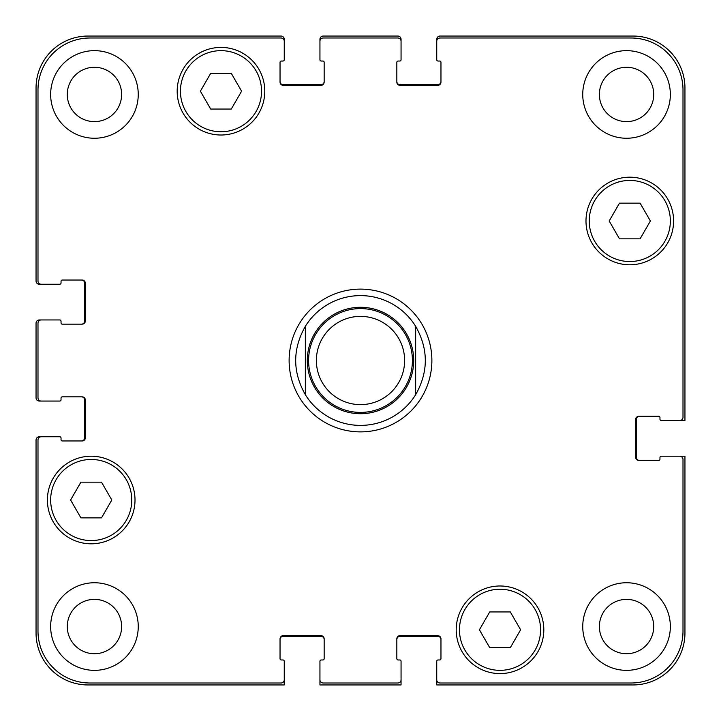 <?xml version="1.0" encoding="UTF-8"?>
<svg xmlns="http://www.w3.org/2000/svg" width="721" height="721" viewBox="0 0 721 721"><rect width="100%" height="100%" fill="white"/><g stroke="black" fill="none" stroke-linecap="round" stroke-linejoin="round"><path stroke-width="1.08" d="M360.5 295.61A64.89 64.89 0 0 1 415.656 326.316L415.656 394.684L415.656 326.316C428.526 349.108 428.526 371.892 415.656 394.684A64.89 64.89 0 0 1 360.5 425.39A64.89 64.89 0 0 0 415.656 394.684M360.5 425.39A64.89 64.89 0 0 1 305.344 394.684L305.344 326.316L305.344 394.684C292.474 371.892 292.474 349.108 305.344 326.316A64.89 64.89 0 0 1 415.656 326.316A64.89 64.89 0 0 0 305.344 326.316M360.5 431.879A71.379 71.379 0 0 1 298.683 324.81A71.379 71.379 0 0 1 422.317 324.81A71.379 71.379 0 0 1 360.5 431.879M360.5 412.412A51.912 51.912 0 0 0 405.454 334.544A51.912 51.912 0 0 0 315.546 334.544A51.912 51.912 0 0 0 360.5 412.412M360.5 404.625A44.125 44.125 0 0 0 398.713 338.437A44.125 44.125 0 0 0 322.287 338.437A44.125 44.125 0 0 0 360.5 404.625M510.315 611.949L520.616 629.793L510.315 647.638L489.712 647.638L479.411 629.793L489.712 611.949L510.315 611.949M101.508 482.169L111.809 500.013L101.508 517.858L80.905 517.858L70.604 500.013L80.905 482.169L101.508 482.169M231.288 73.362L241.589 91.207L231.288 109.051L210.685 109.051L200.384 91.207L210.685 73.362L231.288 73.362M640.095 203.142L650.396 220.986L640.095 238.831L619.492 238.831L609.191 220.986L619.492 203.142L640.095 203.142M131.763 500.013A40.556 40.556 0 0 0 70.928 464.892A40.556 40.556 0 0 0 70.928 535.135A40.556 40.556 0 0 0 131.763 500.013M135.007 500.013A43.801 43.801 0 0 1 69.306 537.947A43.801 43.801 0 0 1 69.306 462.08A43.801 43.801 0 0 1 135.007 500.013M540.57 629.793A40.556 40.556 0 0 0 479.735 594.672A40.556 40.556 0 0 0 479.735 664.915A40.556 40.556 0 0 0 540.57 629.793M543.814 629.793A43.801 43.801 0 0 1 478.113 667.727A43.801 43.801 0 0 1 478.113 591.86A43.801 43.801 0 0 1 543.814 629.793M670.35 220.986A40.556 40.556 0 0 0 609.515 185.865A40.556 40.556 0 0 0 609.515 256.108A40.556 40.556 0 0 0 670.35 220.986M673.594 220.986A43.801 43.801 0 0 1 607.893 258.92A43.801 43.801 0 0 1 607.893 183.053A43.801 43.801 0 0 1 673.594 220.986M261.543 91.207A40.556 40.556 0 0 0 200.708 56.085A40.556 40.556 0 0 0 200.708 126.328A40.556 40.556 0 0 0 261.543 91.207M264.787 91.207A43.801 43.801 0 0 1 199.086 129.14A43.801 43.801 0 0 1 199.086 53.273A43.801 43.801 0 0 1 264.787 91.207M683.003 89.909A51.912 51.912 0 0 0 631.091 37.997L439.99 37.997A3.244 3.244 0 0 0 436.746 41.241L436.746 59.735A1.298 1.298 0 0 0 438.044 61.033L439.666 61.033A1.298 1.298 0 0 1 440.964 62.33L440.964 82.122A3.244 3.244 0 0 1 437.719 85.366L400.083 85.366A3.244 3.244 0 0 1 396.838 82.122L396.838 62.33A1.298 1.298 0 0 1 398.136 61.033L399.758 61.033A1.298 1.298 0 0 0 401.056 59.735L401.056 41.241A3.244 3.244 0 0 0 397.812 37.997L323.188 37.997A3.244 3.244 0 0 0 319.944 41.241L319.944 59.735A1.298 1.298 0 0 0 321.242 61.033L322.864 61.033A1.298 1.298 0 0 1 324.162 62.33L324.162 82.122A3.244 3.244 0 0 1 320.917 85.366L283.281 85.366A3.244 3.244 0 0 1 280.036 82.122L280.036 62.33A1.298 1.298 0 0 1 281.334 61.033L282.956 61.033A1.298 1.298 0 0 0 284.254 59.735L284.254 41.241A3.244 3.244 0 0 0 281.01 37.997L89.909 37.997A51.912 51.912 0 0 0 37.997 89.909L37.997 281.01A3.244 3.244 0 0 0 41.241 284.254L59.735 284.254A1.298 1.298 0 0 0 61.033 282.956L61.033 281.334A1.298 1.298 0 0 1 62.33 280.036L82.122 280.036A3.244 3.244 0 0 1 85.366 283.281L85.366 320.917A3.244 3.244 0 0 1 82.122 324.162L62.33 324.162A1.298 1.298 0 0 1 61.033 322.864L61.033 321.242A1.298 1.298 0 0 0 59.735 319.944L41.241 319.944A3.244 3.244 0 0 0 37.997 323.188L37.997 397.812A3.244 3.244 0 0 0 41.241 401.056L59.735 401.056A1.298 1.298 0 0 0 61.033 399.758L61.033 398.136A1.298 1.298 0 0 1 62.33 396.838L82.122 396.838A3.244 3.244 0 0 1 85.366 400.083L85.366 437.719A3.244 3.244 0 0 1 82.122 440.964L62.33 440.964A1.298 1.298 0 0 1 61.033 439.666L61.033 438.044A1.298 1.298 0 0 0 59.735 436.746L41.241 436.746A3.244 3.244 0 0 0 37.997 439.99L37.997 631.091A51.912 51.912 0 0 0 89.909 683.003L281.01 683.003A3.244 3.244 0 0 0 284.254 679.759L284.254 661.265A1.298 1.298 0 0 0 282.956 659.967L281.334 659.967A1.298 1.298 0 0 1 280.036 658.67L280.036 638.878A3.244 3.244 0 0 1 283.281 635.634L320.917 635.634A3.244 3.244 0 0 1 324.162 638.878L324.162 658.67A1.298 1.298 0 0 1 322.864 659.967L321.242 659.967A1.298 1.298 0 0 0 319.944 661.265L319.944 679.759A3.244 3.244 0 0 0 323.188 683.003L397.812 683.003A3.244 3.244 0 0 0 401.056 679.759L401.056 661.265A1.298 1.298 0 0 0 399.758 659.967L398.136 659.967A1.298 1.298 0 0 1 396.838 658.67L396.838 638.878A3.244 3.244 0 0 1 400.083 635.634L437.719 635.634A3.244 3.244 0 0 1 440.964 638.878L440.964 658.67A1.298 1.298 0 0 1 439.666 659.967L438.044 659.967A1.298 1.298 0 0 0 436.746 661.265L436.746 679.759A3.244 3.244 0 0 0 439.99 683.003L631.091 683.003A51.912 51.912 0 0 0 683.003 631.091L683.003 459.457A3.244 3.244 0 0 0 679.759 456.213L661.265 456.213A1.298 1.298 0 0 0 659.967 457.511L659.967 459.133A1.298 1.298 0 0 1 658.67 460.431L638.878 460.431A3.244 3.244 0 0 1 635.634 457.186L635.634 419.55A3.244 3.244 0 0 1 638.878 416.305L658.67 416.305A1.298 1.298 0 0 1 659.967 417.603L659.967 419.225A1.298 1.298 0 0 0 661.265 420.523L679.759 420.523A3.244 3.244 0 0 0 683.003 417.279L683.003 89.909M138.252 626.549A43.801 43.801 0 0 1 72.551 664.483A43.801 43.801 0 0 1 72.551 588.615A43.801 43.801 0 0 1 138.252 626.549M138.252 94.451A43.801 43.801 0 0 1 72.551 132.385A43.801 43.801 0 0 1 72.551 56.517A43.801 43.801 0 0 1 138.252 94.451M670.35 626.549A43.801 43.801 0 0 1 604.649 664.483A43.801 43.801 0 0 1 604.649 588.615A43.801 43.801 0 0 1 670.35 626.549M670.35 94.451A43.801 43.801 0 0 1 604.649 132.385A43.801 43.801 0 0 1 604.649 56.517A43.801 43.801 0 0 1 670.35 94.451M67.278 626.549A27.173 27.173 0 0 0 108.042 650.081A27.173 27.173 0 0 0 108.042 603.017A27.173 27.173 0 0 0 67.278 626.549M67.278 94.451A27.173 27.173 0 0 0 108.042 117.983A27.173 27.173 0 0 0 108.042 70.919A27.173 27.173 0 0 0 67.278 94.451M599.376 626.549A27.173 27.173 0 0 0 640.14 650.081A27.173 27.173 0 0 0 640.14 603.017A27.173 27.173 0 0 0 599.376 626.549M599.376 94.451A27.173 27.173 0 0 0 640.14 117.983A27.173 27.173 0 0 0 640.14 70.919A27.173 27.173 0 0 0 599.376 94.451M81.473 324.162A3.244 3.244 0 0 0 84.718 320.917L84.718 283.281A3.244 3.244 0 0 0 81.473 280.036M41.241 284.254L39.294 284.254A3.244 3.244 0 0 1 36.05 281.01L36.05 87.962A51.912 51.912 0 0 1 87.962 36.05L281.01 36.05A3.244 3.244 0 0 1 284.254 39.294L284.254 41.241M280.036 81.473A3.244 3.244 0 0 0 283.281 84.718L320.917 84.718A3.244 3.244 0 0 0 324.162 81.473M319.944 41.241L319.944 39.294A3.244 3.244 0 0 1 323.188 36.05L397.812 36.05A3.244 3.244 0 0 1 401.056 39.294L401.056 41.241M396.838 81.473A3.244 3.244 0 0 0 400.083 84.718L437.719 84.718A3.244 3.244 0 0 0 440.964 81.473M436.746 41.241L436.746 39.294A3.244 3.244 0 0 1 439.99 36.05L633.038 36.05A51.912 51.912 0 0 1 684.95 87.962L684.95 420.523L679.759 420.523M639.527 416.305A3.244 3.244 0 0 0 636.283 419.55L636.283 457.186A3.244 3.244 0 0 0 639.527 460.431M679.759 456.213L684.95 456.213L684.95 633.038A51.912 51.912 0 0 1 633.038 684.95L436.746 684.95L436.746 679.759M440.964 639.527A3.244 3.244 0 0 0 437.719 636.283L400.083 636.283A3.244 3.244 0 0 0 396.838 639.527M401.056 679.759L401.056 684.95L319.944 684.95L319.944 679.759M324.162 639.527A3.244 3.244 0 0 0 320.917 636.283L283.281 636.283A3.244 3.244 0 0 0 280.036 639.527M284.254 679.759L284.254 684.95L87.962 684.95A51.912 51.912 0 0 1 36.05 633.038L36.05 439.99A3.244 3.244 0 0 1 39.294 436.746L41.241 436.746M81.473 440.964A3.244 3.244 0 0 0 84.718 437.719L84.718 400.083A3.244 3.244 0 0 0 81.473 396.838M41.241 401.056L39.294 401.056A3.244 3.244 0 0 1 36.05 397.812L36.05 323.188A3.244 3.244 0 0 1 39.294 319.944L41.241 319.944M360.5 307.29A53.21 53.21 0 0 1 406.581 387.105A53.21 53.21 0 0 1 314.419 387.105A53.21 53.21 0 0 1 360.5 307.29M360.5 413.71A53.21 53.21 0 0 0 406.581 333.895A53.21 53.21 0 0 0 314.419 333.895A53.21 53.21 0 0 0 360.5 413.71"/></g></svg>
